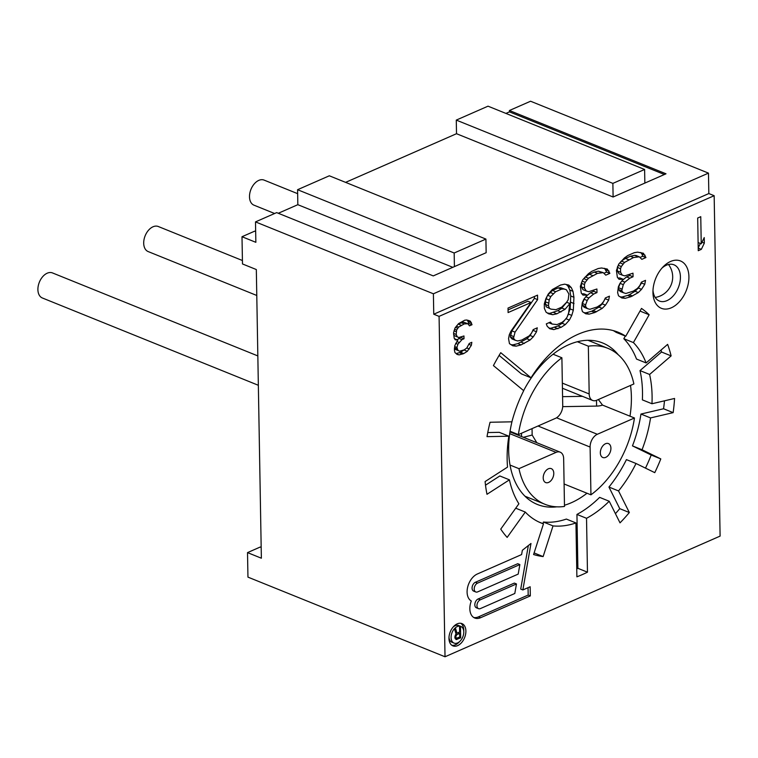 <?xml version="1.0" encoding="UTF-8"?>
<svg xmlns="http://www.w3.org/2000/svg" width="758" height="758" viewBox="0 0 758 758"><rect width="100%" height="100%" fill="white"/><g stroke="black" fill="none" stroke-linecap="round" stroke-linejoin="round"><path stroke-width="1.14" d="M549.332 308.061L548.46 305.73L549.19 299.978L550.782 296.567L555.652 291.716L561.394 289.196L563.867 289.016L566.359 289.727L568.917 294.038L568.187 299.789L566.577 302.3L561.706 307.161L555.965 309.671L551 309.141L546.13 306.772L545.22 301.741L547.124 296.274M433.756 314.219L708.834 193.555L708.474 173.127L433.396 293.791L433.756 314.219L439.081 316.37L714.159 195.706L720.1 536.105L445.022 656.769L247.951 577.122L247.515 552.61L260.212 547.039L261.178 547.428M439.081 316.37L445.022 656.769M671.342 307.786A25.526 16.43 -68 0 1 652.941 292.247A25.526 16.43 -68 0 1 663.288 266.664A25.526 16.43 -68 0 1 670.527 261.491A25.526 16.43 -68 0 1 688.918 276.755A25.526 16.43 -68 0 1 671.342 307.786M538.72 521.93L543.477 523.854A102.861 66.221 -68 0 1 541.07 522.963A102.861 66.221 -68 0 1 525.294 512.067L507.159 537.403A135.142 87.009 112 0 1 500.744 529.112L518.889 503.786A102.861 66.221 -68 0 1 509.423 479.833L486.987 494.292A135.142 87.009 112 0 1 485.101 481.567L507.538 467.108A102.861 66.221 -68 0 1 508.845 436.201L487.015 436.646A135.142 87.009 112 0 1 490.056 422.263L511.896 421.818A102.861 66.221 -68 0 1 523.702 390.702L493.43 365.593A162.174 104.405 112 0 1 500.744 352.678L531.017 377.787A102.861 66.221 -68 0 1 618.158 332.241A102.861 66.221 -68 0 1 625.748 336.23L641.505 308.421A135.142 87.009 112 0 1 649.151 314.769L640.008 311.064M543.477 523.854L533.585 554.534A135.142 87.009 112 0 0 543.126 556.58L553.018 525.9A102.861 66.221 -68 0 0 575.947 522.944L576.885 576.819A162.174 104.405 112 0 0 587.469 572.176L577.88 568.301L576.942 514.426A102.861 66.221 112 0 0 599.625 497.371L609.214 501.246A102.861 66.221 -68 0 1 586.531 518.301L587.469 572.176M609.214 501.246L620.016 522.849A135.142 87.009 112 0 0 629.339 512.531L618.537 490.928A102.861 66.221 -68 0 0 636.028 463.498L654.77 472.651A135.142 87.009 112 0 0 660.796 458.912L642.054 449.759A102.861 66.221 -68 0 0 650.544 417.923L673.142 412.636A135.142 87.009 112 0 0 674.563 398.462L651.965 403.749A102.861 66.221 -68 0 0 649.606 374.461L671.124 355.89A135.142 87.009 112 0 0 667.627 344.369L646.11 362.94A102.861 66.221 -68 0 0 633.404 342.578L649.151 314.769M618.793 264.021L616.425 270.483L617.372 277.314L619.059 279.285L623.19 279.285L619.949 283.416L618.357 286.827L617.637 292.579L618.519 295.81L621.863 297.96L625.17 298.32L630.931 296.7L638.293 292.569L641.543 289.329L644.755 284.297L645.513 280.346L641.41 282.147L639.818 285.558L637.393 288.438L633.309 291.129L625.909 293.469L623.417 292.759L621.731 290.778L623.284 284.667L624.886 282.156L629.775 278.205L633.053 276.765L632.996 273.174L624.781 275.874L622.29 275.154L620.584 272.283L620.527 268.683L621.314 266.532L624.545 262.401L633.546 257.54L639.316 256.82L641.846 259.34L645.939 257.54L643.39 253.229L637.582 252.149L634.294 252.698L627.728 255.569L624.469 257.909L618.793 264.021M582.712 279.844L580.344 286.316L581.291 293.138L582.978 295.108L587.109 295.108L583.878 299.239L582.286 302.65L581.557 308.402L582.438 311.633L585.782 313.793L589.089 314.144L594.85 312.523L602.212 308.392L605.462 305.161L608.674 300.13L609.432 296.179L605.339 297.97L603.747 301.39L601.312 304.261L597.228 306.962L589.838 309.292L587.346 308.582L585.659 306.602L585.621 304.811L587.204 300.5L588.814 297.979L593.704 294.028L596.982 292.588L596.916 288.997L588.701 291.697L586.209 290.977L584.513 288.106L584.446 284.515L585.233 282.355L588.464 278.224L597.475 273.373L603.245 272.643L605.765 275.163L609.868 273.363L607.31 269.052L601.511 267.981L598.214 268.522L591.657 271.392L588.388 273.733L582.712 279.844M546.092 312.192L548.602 313.812L552.753 314.703L556.865 313.803L565.051 309.311L569.902 303.56L568.434 314.163L566.842 317.574L564.416 320.445L561.972 322.425L557.054 324.585L552.089 324.045L550.403 322.074L546.3 323.865L547.162 326.205L549.692 328.716L553.833 329.616L561.233 327.276L565.316 324.576L569.372 320.084L571.769 315.413L573.323 310.202L573.929 297.269L573.001 291.347L571.276 287.576L568.756 285.055L564.606 284.165L560.494 285.065L552.307 289.556L548.261 294.047L545.864 298.718L544.301 303.93L544.377 308.421L546.092 312.192M537.611 299.628L537.536 295.137L508.021 308.08L508.097 312.571L531.055 302.499L510.901 331.255L509.31 334.666L508.552 338.618L509.461 343.649L512.806 345.8L516.122 346.16L521.059 344.899L530.06 340.039L533.31 336.808L536.522 331.777L537.28 327.826L533.177 329.626L531.585 333.037L529.16 335.917L521.798 340.048L517.676 340.948L515.194 340.228L513.498 338.257L515.052 332.146L537.611 299.628L534.418 298.33L534.39 296.52M697.682 218.029L698.251 250.709L701.33 249.354L704.324 243.138L704.229 237.576L701.235 243.792L700.762 216.674L697.682 218.029M455.037 327.968L453.568 332.819L454.175 338.153L455.236 339.792L457.832 340.048L454.828 345.572L454.383 349.969L454.942 352.527L457.046 354.412L459.121 354.896L463.754 353.569L467.335 351.295L471.362 345.326L471.827 342.322L469.268 343.44L466.757 348.045L464.209 349.864L459.575 351.2L458.012 350.48L456.922 347.458L457.898 344.227L461.963 339.641L464.01 338.741L463.962 335.965L458.817 337.518L457.254 336.798L456.183 334.468L456.619 330.071L458.637 327.086L464.266 323.912L467.885 323.732L469.477 325.836L472.035 324.708L470.424 321.212L466.786 320.009L464.72 320.217L458.581 323.609L455.037 327.968M448.963 638.454A12.014 7.732 112 0 0 452.924 645.873A12.014 7.732 112 0 0 461.613 642.576A12.014 7.732 112 0 0 465.895 631.026A12.014 7.732 112 0 0 461.935 623.607A12.014 7.732 112 0 0 453.246 626.913A12.014 7.732 112 0 0 448.963 638.454M530.979 543.477L522.357 550.28L521.608 554.572L477.36 573.986A14.914 9.598 112 0 0 467.591 587.45A14.914 9.598 112 0 0 471.296 600.99A14.914 9.598 112 0 0 474.764 618.026A14.914 9.598 112 0 0 480.591 617.723L530.316 595.911L530.155 586.749L522.859 589.951L530.979 543.477M463.782 631.954A9.011 5.799 112 0 0 460.807 626.383A9.011 5.799 112 0 0 454.298 628.865A9.011 5.799 112 0 0 451.086 637.525A9.011 5.799 112 0 0 454.051 643.097A9.011 5.799 112 0 0 460.561 640.614A9.011 5.799 112 0 0 463.782 631.954M459.642 631.992L456.998 633.157L455.662 628.657L454.582 629.131L456.07 634.048L454.885 637.715L456.174 639.572L460.684 637.838L460.485 626.544L459.556 626.951L459.642 631.992M519.865 564.568L518.197 574.1L477.673 591.875A4.813 3.098 112 0 1 475.797 591.979A4.813 3.098 112 0 1 474.328 587.677A4.813 3.098 112 0 1 477.521 583.139L519.865 564.568L517.733 563.706L475.389 582.277A4.813 3.098 -68 0 0 472.196 586.815A4.813 3.098 -68 0 0 473.665 591.117L475.797 591.979M516.473 583.954L514.805 593.486L480.43 608.57A4.813 3.098 112 0 1 478.544 608.665A4.813 3.098 112 0 1 477.076 604.363A4.813 3.098 112 0 1 480.278 599.824L516.473 583.954L514.341 583.091L478.146 598.972A4.813 3.098 -68 0 0 474.944 603.51A4.813 3.098 -68 0 0 476.412 607.802L478.544 608.665M456.714 634.73L459.67 633.442L459.727 637.042L456.307 638.302L455.804 636.587L456.714 634.73L455.814 634.37M661.999 268.067A19.519 12.564 -68 0 1 666.367 265.215A19.519 12.564 -68 0 1 673.985 264.817A19.519 12.564 -68 0 1 679.935 282.222A19.519 12.564 -68 0 1 666.983 300.623A19.519 12.564 -68 0 1 659.356 301.021A19.519 12.564 -68 0 1 652.989 290.352M531.017 377.787L521.428 373.912L499.115 355.407M576.753 568.86A162.174 104.405 112 0 0 577.88 568.301M542.908 523.626L543.429 522.025A102.861 66.221 112 0 0 566.359 519.069L575.947 522.944M485.508 485.186L499.835 475.958L509.423 479.833M487.764 432.562L499.257 432.325L508.845 436.201M625.748 336.23L616.159 332.355A102.861 66.221 112 0 0 613.241 330.592M646.11 362.94L636.521 359.065A102.861 66.221 112 0 0 623.815 338.703L625.312 336.059M651.965 403.749L642.377 399.873A102.861 66.221 112 0 0 640.017 370.586L661.535 352.015A135.142 87.009 112 0 0 661.033 350.054M645.494 468.122A135.142 87.009 112 0 0 651.207 455.037L632.466 445.884A102.861 66.221 112 0 0 640.955 414.048L663.553 408.761A135.142 87.009 112 0 0 664.491 400.821M615.42 513.659A135.142 87.009 112 0 0 619.75 508.656L608.949 487.053A102.861 66.221 112 0 0 626.44 459.623L636.028 463.498M618.272 354.791A87.094 56.073 112 0 0 602.657 342.976A87.094 56.073 112 0 0 568.652 344.757A87.094 56.073 112 0 0 523.626 390.645M512.399 419.932A87.094 56.073 112 0 0 537.394 504.468A87.094 56.073 112 0 0 556.827 506.827M564.473 505.235A87.094 56.073 112 0 0 571.409 502.696A87.094 56.073 112 0 0 586.986 493.24M629.983 416.18A87.094 56.073 112 0 0 630.514 385.434M577.35 341.735L588.341 346.179A84.091 54.14 -68 0 1 607.925 348.348A84.091 54.14 -68 0 1 633.878 383.955L596.754 400.243A10.508 6.765 -68 0 1 592.642 400.451A10.508 6.765 -68 0 1 589.184 393.961L562.341 383.112M553.065 354.213L561.896 357.785A84.091 54.14 -68 0 0 518.368 434.618L510.068 431.264M588.341 346.179L589.184 393.961M590.937 494.832A84.091 54.14 -68 0 0 634.465 417.999L597.342 434.277A10.508 6.765 112 0 0 590.103 447.059L590.937 494.832L564.094 483.983M605.746 457.349A7.504 4.832 112 0 0 610.73 450.28A7.504 4.832 112 0 0 608.437 443.582A7.504 4.832 112 0 0 605.509 443.733A7.504 4.832 112 0 0 600.525 450.811A7.504 4.832 112 0 0 602.809 457.5A7.504 4.832 112 0 0 605.746 457.349M561.896 357.785L562.73 405.558A10.508 6.765 112 0 1 555.491 418.34L518.368 434.618M563.658 458.666L564.492 506.439A84.091 54.14 -68 0 1 544.907 504.269A84.091 54.14 -68 0 1 518.965 468.662L556.088 452.374A10.508 6.765 -68 0 1 560.19 452.166A10.508 6.765 -68 0 1 563.658 458.666M548.612 482.41A7.504 4.832 112 0 0 553.596 475.332A7.504 4.832 112 0 0 551.303 468.643A7.504 4.832 112 0 0 548.375 468.795A7.504 4.832 112 0 0 543.391 475.872A7.504 4.832 112 0 0 545.684 482.562A7.504 4.832 112 0 0 548.612 482.41M518.965 468.662L510.02 465.052M634.465 417.999L602.496 405.075L598.365 399.532M536.835 442.729L532.154 435.035L523.408 437.3M576.942 514.426L586.531 518.301M515.724 508.201L525.294 512.067M543.429 522.025L553.018 525.9M608.949 487.053L618.537 490.928M640.955 414.048L650.544 417.923M632.466 445.884L642.054 449.759M640.017 370.586L649.606 374.461M623.815 338.703L633.404 342.578M543.126 556.58L534.106 552.933M629.339 512.531L619.75 508.656M660.796 458.912L651.207 455.037M673.142 412.636L663.553 408.761M671.124 355.89L661.535 352.015M645.077 255.2L641.874 253.911L640.662 252.49M645.939 257.54L642.746 256.242L641.874 253.911M640.178 257.369L642.746 256.242M639.316 256.82L636.123 255.531L634.465 255.351L637.668 256.64M633.546 257.54L630.353 256.251L634.465 255.351M628.628 259.7L625.435 258.412L630.353 256.251M624.545 262.401L621.352 261.103L625.435 258.412M622.924 264.011L619.845 262.77M620.717 261.737L621.352 261.103M621.314 266.532L618.206 265.272M618.5 264.646L619.229 263.49M620.527 268.683L617.325 267.394L617.742 266.266M620.584 272.283L617.391 270.985L617.325 267.394M622.29 275.154L619.096 273.865L617.391 270.985M633.053 276.765L629.86 275.476L629.841 274.548M629.775 278.205L626.582 276.907L629.86 275.476M624.886 282.156L621.892 280.943M622.394 280.299L626.582 276.907M623.284 284.667L620.082 283.378L620.546 282.658M621.702 288.988L618.509 287.689L620.082 283.378M621.731 290.778L618.537 289.49L618.509 287.689M623.417 292.759L620.224 291.46L618.537 289.49M644.755 284.297L641.562 283.009L641.751 281.995M641.543 289.329L638.34 288.04L641.562 283.009M638.293 292.569L635.09 291.271L638.34 288.04M632.57 295.98L629.367 294.691L635.09 291.271M630.931 296.7L627.728 295.412L629.367 294.691M625.17 298.32L621.977 297.032L627.728 295.412M620.091 296.823L621.977 297.032M623.19 279.285L619.987 277.987L617.95 277.996M604.098 273.202L606.665 272.075L604.581 268.313M584.636 277.561L589.354 274.235L594.272 272.075L598.394 271.174L603.245 272.643M582.419 280.469L583.158 279.314M586.209 290.977L583.016 289.689L581.31 286.818L581.661 282.09M586.313 296.122L590.501 292.74L593.779 291.299L593.77 290.38M587.346 308.582L584.153 307.284L582.466 305.313L582.428 303.513L584.465 298.481M584.02 312.656L585.896 312.855L591.657 311.235L599.019 307.104L602.269 303.863L605.68 297.828M581.869 293.82L583.916 293.82L587.109 295.108M567.306 316.579L570.13 308.913L570.736 295.98L569.798 290.049L568.083 286.278L566.33 284.534M548.915 327.949L550.64 328.318L558.04 325.978L562.123 323.287L566.728 317.716M552.089 324.045L548.877 322.737M547.2 312.902L549.55 313.414L557.765 310.714L561.849 308.023L566.709 302.271L569.902 303.56M551 309.141L546.13 306.772M547.702 295.137L552.459 290.418L558.201 287.907L560.674 287.718L566.359 289.727M515.194 340.228L511.991 338.94L510.305 336.969L511.849 330.858L534.418 298.33M511.044 344.663L512.92 344.862L517.856 343.611L526.857 338.75L530.107 335.519L533.518 329.474M508.05 309.899L527.862 301.21L531.055 302.499M608.996 271.032L605.803 269.734M609.868 273.363L606.665 272.075M601.587 272.473L598.394 271.174M597.475 273.373L594.272 272.075M592.548 275.524L589.354 274.235M588.464 278.224L585.271 276.935M586.844 279.844L583.764 278.593M585.233 282.355L582.125 281.104M584.446 284.515L581.253 283.217M584.513 288.106L581.31 286.818M596.982 292.588L593.779 291.299M593.704 294.028L590.501 292.74M588.814 297.979L585.811 296.766M587.204 300.5L584.011 299.202M585.621 304.811L582.428 303.513M585.659 306.602L582.466 305.313M608.674 300.13L605.481 298.832M605.462 305.161L602.269 303.863M602.212 308.392L599.019 307.104M596.489 311.803L593.296 310.515M594.85 312.523L591.657 311.235M589.089 314.144L585.896 312.855M571.276 287.576L568.083 286.278M573.001 291.347L569.798 290.049M573.929 297.269L570.736 295.98M574.033 303.56L570.84 302.262M573.323 310.202L570.13 308.913M571.769 315.413L568.566 314.125M569.372 320.084L566.169 318.796M565.316 324.576L562.123 323.287M561.233 327.276L558.04 325.978M557.954 328.716L554.752 327.418M553.833 329.616L550.64 328.318M565.051 309.311L561.849 308.023M560.967 312.002L557.765 310.714M556.865 313.803L553.672 312.514M552.753 314.703L549.55 313.414M548.46 305.73L545.267 304.432M563.867 289.016L560.674 287.718M561.394 289.196L558.201 287.907M555.652 291.716L552.459 290.418M553.207 293.687L550.014 292.399M550.782 296.567L547.627 295.288M549.19 299.978L545.987 298.69M548.413 303.029L545.22 301.741M515.052 332.146L511.849 330.858M513.469 336.457L510.276 335.169M513.498 338.257L510.305 336.969M536.522 331.777L533.329 330.488M533.31 336.808L530.107 335.519M530.06 340.039L526.857 338.75M524.337 343.459L521.134 342.171M521.059 344.899L517.856 343.611M516.122 346.16L512.92 344.862M701.235 243.792L698.109 242.532M704.324 243.138L702.003 242.2M701.33 249.354L698.203 248.093M698.203 247.923L700.364 243.441M467.97 323.808L468.842 323.42L467.383 320.151M458.419 323.789L463.65 322.197L467.885 323.732M458.817 337.518L454.061 335.51L453.597 334.505M457.169 339.783L460.807 337.092M459.575 351.2L454.374 348.509M456.108 353.569L460.561 352.281L464.351 349.76M454.573 338.75L457.832 340.048M470.424 321.212L468.368 320.388M471.485 322.851L468.292 321.563M472.035 324.708L468.842 323.42M466.852 323.486L463.65 322.197M464.266 323.912L461.072 322.624M461.196 325.267L458.183 324.054M458.637 327.086L456.354 326.167M457.624 328.233L455.473 327.361M456.619 330.071L454.544 329.228M456.136 331.691L453.976 330.82M456.183 334.468L453.578 333.416M457.254 336.798L454.061 335.51M464.01 338.741L460.817 337.452M461.963 339.641L458.761 338.352M458.903 342.389L456.828 341.545M457.898 344.227L455.7 343.336M456.922 347.458L454.677 346.548M456.951 348.851L454.468 347.846M458.012 350.48L454.819 349.192M471.362 345.326L468.918 344.331M469.363 349.002L466.814 347.979M467.335 351.295L464.133 350.006M463.754 353.569L460.561 352.281M462.731 354.014L459.528 352.726M459.121 354.896L456.335 353.768M708.834 193.555L714.159 195.706M708.474 173.127L530.572 101.231L509.414 110.507L509.442 111.871L505.927 113.416M433.396 293.791L255.493 221.895L255.853 242.314L242.001 236.723L242.484 263.955L256.327 269.545L261.368 558.21L247.515 552.61M242.001 236.723L254.697 231.152L255.664 231.541M644.613 169.47L612.871 183.389L456.278 120.096L488.019 106.177L644.613 169.47L644.85 183.085L666.007 173.8L509.414 110.507M456.278 120.096L456.515 133.711L345.601 182.365M297.581 189.708L329.323 175.79L485.916 239.083L454.175 253.001L297.581 189.708L297.837 204.688L278.281 213.273M454.175 253.001L454.412 266.617L433.254 275.903L276.661 212.61L255.493 221.895M256.782 295.478L148.161 251.571A13.511 8.698 -68 0 1 143.698 243.223A13.511 8.698 -68 0 1 148.521 230.233A13.511 8.698 -68 0 1 158.289 226.509L242.418 260.515M274.604 213.51L253.958 205.162A13.511 8.698 -68 0 1 249.496 196.815A13.511 8.698 -68 0 1 254.318 183.824A13.511 8.698 -68 0 1 264.087 180.101L297.648 193.669M258.345 385.282L42.353 297.979A13.511 8.698 -68 0 1 37.9 289.632A13.511 8.698 -68 0 1 42.723 276.642A13.511 8.698 -68 0 1 52.482 272.927L257.834 355.919M454.412 266.617L486.153 252.698L485.916 239.083M456.515 133.711L613.108 197.004L644.85 183.085M452.81 267.328L297.837 204.688M612.871 183.389L613.108 197.004M664.406 174.501L509.442 111.871M451.91 645.323A12.014 7.732 112 0 0 459.547 641.638M463.744 631.253A12.014 7.732 112 0 0 463.763 630.163A12.014 7.732 112 0 0 460.817 623.294M453.18 626.989A9.011 5.799 -68 0 1 458.675 625.53L460.807 626.383M454.051 643.097L451.92 642.234A9.011 5.799 -68 0 1 448.992 637.364M522.859 589.951L520.727 589.089L528.335 545.561M473.741 617.495A14.914 9.598 112 0 0 478.459 616.86L528.184 595.049L528.051 587.677M455.122 638.482L455.899 638.141M455.852 633.318L456.591 632.996M530.316 595.911L528.184 595.049M456.998 633.157L455.634 632.608M460.684 637.838L459.244 637.26M456.951 639.477L455.34 638.823M459.67 633.442L457.946 632.74M456.25 635.176L455.444 634.853M455.946 635.801L455.198 635.488M455.804 636.587L454.961 636.246M455.814 637.307L454.866 636.928M455.984 637.961L454.885 637.516M456.307 638.302L454.885 637.734M532.154 435.035L532.05 428.621M590.103 447.059L538.009 426.005M597.342 434.277L556.533 417.781M562.701 406.639L596.584 406.099A9.011 3.799 -1 0 0 602.496 405.075M556.088 452.374L509.717 433.642M521.561 436.551L521.504 433.244M562.578 396.661L582.495 396.349M596.584 406.099L596.508 400.338M480.591 617.723L478.459 616.86M477.521 583.139L475.389 582.277M480.278 599.824L478.146 598.972M655.196 297.449A20.722 20.722 0 0 0 668.509 264.495M607.925 348.348L588 340.295M592.642 400.451L562.427 388.238M544.907 504.269L524.981 496.215M560.19 452.166L509.973 431.87"/></g></svg>
